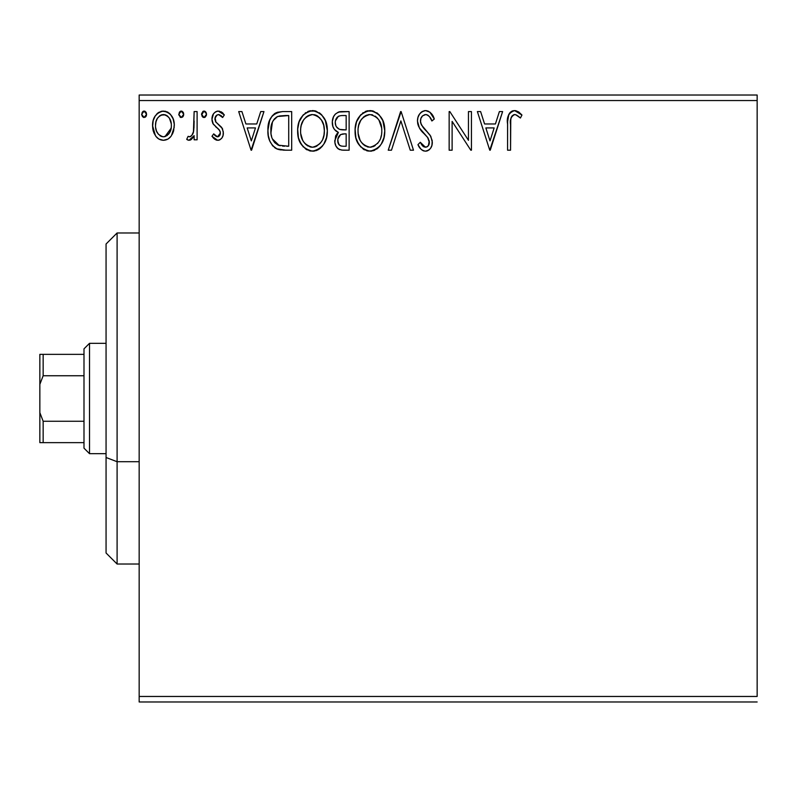 <?xml version="1.0" encoding="UTF-8"?>
<svg xmlns="http://www.w3.org/2000/svg" width="797" height="797" viewBox="0 0 797 797"><rect width="100%" height="100%" fill="white"/><g stroke="black" fill="none" stroke-linecap="round" stroke-linejoin="round"><path stroke-width="1.2" d="M139.166 100.542L757.15 100.542L757.15 696.458L139.166 696.458L139.166 100.542L139.166 701.978L757.15 701.978L139.166 701.978L139.166 696.458L757.15 696.458L757.15 100.542L139.166 100.542L139.166 95.022L139.166 100.542M174.095 122.569L174.324 125.617C174.404 117.597 170.767 112.756 163.425 111.082C156.092 112.766 152.466 117.607 152.536 125.617L155.425 135.649C157.308 138.588 159.978 140.142 163.425 140.302C166.882 140.142 169.552 138.588 171.445 135.629L173.646 130.847L174.294 124.352L173.088 118.813L170.478 114.409L167.33 111.939L162.17 111.162L158.643 112.427L155.186 116.043L153.163 120.636L152.576 126.942L154.12 133.348L156.142 136.616L158.832 139.027L163.425 140.302L168.037 139.027L170.717 136.606M194.129 111.58L197.108 111.58L194.129 111.58L193.452 131.714L191.818 135.44L189.875 136.785L188.122 136.327L186.707 139.336L188.65 140.272L190.722 139.854L194.129 135.649L194.129 139.804L197.108 139.804L197.108 111.58L197.108 139.804L197.108 111.58L194.129 111.58L193.671 130.748C193.422 133.766 192.017 135.799 189.457 136.835L188.122 136.327L186.707 139.336L188.969 140.302L194.129 135.649L194.129 139.804L197.108 139.804L194.129 139.804M217.691 140.302L220.171 139.634L222.004 137.831L223.04 135.47L223.29 131.774L221.696 127.42L215.638 121.782L215.15 117.508L216.385 115.455L218.557 114.549L220.948 115.515L222.632 117.518L224.336 114.907L221.775 112.188L218.229 111.082L215.509 111.829L213.486 113.822L211.962 119.241L213.287 124.193L219.055 129.622L220.191 131.704L220.201 134.334L218.747 136.456L216.306 136.526L213.696 133.866L211.962 136.287L214.393 138.957L217.691 140.302C221.526 139.505 223.409 137.034 223.349 132.9L222.393 128.546L215.638 121.782L214.931 119.092C214.971 116.551 216.186 115.047 218.557 114.549L222.632 117.518L224.336 114.907L218.229 111.082C214.014 111.978 211.932 114.698 211.962 119.241L212.938 123.605L219.663 130.479L220.38 133.039L217.511 136.835L213.696 133.866L211.962 136.287L217.691 140.302M276.061 112.785L282.706 111.58L277.426 112.267L274.586 113.622L272.146 115.973L269.655 120.417L267.912 130.409L268.33 135.749L269.755 140.91L272.454 145.522L277.177 149.039L283.493 150.155L291.682 150.205L291.682 111.58L282.706 111.58C272.405 112.985 267.473 119.261 267.912 130.409C267.463 138.329 270.372 144.466 276.639 148.81L285.834 150.205L291.682 150.205L291.682 111.58L291.682 150.205L283.433 150.145M341.405 111.58L349.126 111.58L338.456 112.048L335.318 114.11L333.535 116.741L332.319 121.542L332.877 126.464L334.441 129.512L338.386 132.412L335.607 136.078L334.879 142.494L335.945 146.06L338.297 148.919L341.793 150.105L349.126 150.205L349.126 111.58L349.126 150.205L349.126 111.58L341.405 111.58C335.368 112.516 332.329 116.163 332.289 122.539C332.249 127.161 334.282 130.459 338.386 132.412L334.76 140.631C334.81 146.718 337.779 149.916 343.656 150.205L349.126 150.205L343.656 150.205M391.476 150.205L388.239 150.205L400.622 111.58L388.239 150.205L391.476 150.205L400.871 120.905L410.266 150.205L413.494 150.205L401.12 111.58L413.494 150.205L401.12 111.58L388.239 150.205L391.476 150.205L400.871 120.905L410.266 150.205L413.494 150.205L410.266 150.205M468.457 111.58L468.457 140.312L449.827 111.58L449.149 111.58L449.149 150.205L452.118 150.205L452.118 121.403L470.808 150.205L471.435 150.205L471.435 111.58L468.457 111.58L471.435 111.58L468.457 111.58L468.457 140.312L449.827 111.58L449.149 111.58L449.149 150.205L452.118 150.205L452.118 121.403L470.808 150.205L471.435 150.205L471.435 111.58L471.435 150.205L470.808 150.205M510.548 124.511L510.877 118.554L512.092 115.864L513.935 114.638L515.689 114.698L520.431 118.016L521.945 115.047L518.767 111.988L515.201 110.614L511.535 111.361L508.835 114.36L507.619 121.533L507.579 150.205L510.548 150.205L510.548 124.511C509.652 119.779 511.026 116.462 514.673 114.549L516.625 115.107L520.431 118.016L521.945 115.047L514.643 110.594C508.745 112.596 506.394 117.109 507.579 124.123L507.579 150.205L510.548 150.205L510.767 119.291M499.39 111.58L502.628 111.58L490.245 150.205L502.628 111.58L499.39 111.58L495.425 123.963L484.576 123.963L480.611 111.58L477.373 111.58L489.757 150.205L502.628 111.58L499.39 111.58L495.425 123.963L484.576 123.963L480.611 111.58L477.373 111.58L489.757 150.205L477.373 111.58L480.611 111.58M425.618 110.594L422.121 111.56L419.531 114.12L417.957 117.418L417.459 121.044L419.371 127.909L427.551 137.353L429.234 140.999L428.387 145.642L426.315 147.136L422.888 146.18L420.278 142.284L417.957 144.655L420.816 149.019L422.888 150.593L425.409 151.191L428.786 150.105L430.659 148.172L431.924 145.303L432.223 140.651L430.181 135.351L421.404 124.89L420.497 122.08L420.876 118.454L422.609 115.814L425.827 114.549L428.019 115.266L429.673 116.89L431.884 120.985L434.295 119.032L430.051 112.257L425.618 110.594C420.228 111.769 417.508 115.246 417.459 121.044C417.887 126.016 420.019 130.17 423.884 133.507L427.551 137.353L429.344 142.344C429.354 145.124 428.059 146.758 425.449 147.236L420.278 142.284L417.957 144.655C419.322 148.312 421.812 150.484 425.409 151.191C430.061 150.195 432.363 147.186 432.313 142.185L430.788 136.297L421.404 124.89L420.427 121.094C420.497 117.378 422.3 115.196 425.827 114.549C428.925 115.485 430.948 117.627 431.884 120.985L434.295 119.032C433 114.31 430.111 111.5 425.618 110.594L424.701 110.644M384.772 130.718L382.809 120.576L379.063 114.778L373.295 111.072L366.441 111.092L360.702 114.868L356.558 121.802L355.113 129.164L355.88 137.851L358.64 144.267L363.462 149.278L368.363 151.081L373.534 150.653L378.196 147.873L381.315 144.028L383.945 137.612L384.772 130.718C384.911 119.729 379.95 113.015 369.878 110.594C359.816 113.104 354.874 119.879 355.063 130.907C354.874 142.055 359.885 148.81 370.107 151.191C380.109 148.561 384.991 141.736 384.772 130.718M327.338 130.718L325.375 120.576L321.619 114.778L315.861 111.072L309.007 111.092L303.258 114.868L299.114 121.802L297.68 129.164L298.447 137.851L301.196 144.267L306.018 149.278L310.92 151.081L316.09 150.653L320.753 147.873L323.881 144.028L326.511 137.612L327.338 130.718C327.477 119.729 322.506 113.015 312.434 110.594C302.372 113.104 297.44 119.879 297.63 130.907C297.43 142.055 302.442 148.81 312.663 151.191C322.665 148.561 327.557 141.736 327.338 130.718M260.719 111.58L263.956 111.58L251.573 150.205L263.956 111.58L260.719 111.58L256.754 123.963L245.904 123.963L241.929 111.58L238.701 111.58L251.075 150.205L263.956 111.58L260.719 111.58L256.754 123.963L245.904 123.963L241.929 111.58L238.701 111.58L251.075 150.205L238.701 111.58L241.929 111.58M202.428 116.77L201.561 114.3L204.032 117.518L206.513 114.3L205.108 111.391L202.966 111.391L201.601 113.742L202.169 116.432L204.59 117.448L206.473 114.868M183.738 114.3L183.111 112.178L180.979 111.112L179.395 112.178L178.817 114.868L180.7 117.448L183.121 116.432L183.738 114.3L181.258 111.082L178.787 114.3L181.258 117.518L183.738 114.3M146.598 114.3L145.971 112.178L143.839 111.112L142.264 112.178L141.677 114.868L143.56 117.448L145.981 116.432L146.598 114.3L144.118 111.082L141.647 114.3L144.118 117.518L146.598 114.3M757.15 95.022L139.166 95.022L757.15 95.022L757.15 100.542L757.15 95.022M510.548 150.205L507.579 150.205M507.619 121.552L507.589 122.828M508.356 115.525L509.492 113.254M509.502 113.234L510.618 112.018M511.574 111.341L512.481 110.932M512.581 110.903L513.288 110.713M514.643 110.594L514.105 110.614M515.739 110.683L518.767 111.988M521.208 114.22L521.945 115.047L520.431 118.016L518.638 116.492M518.16 116.123L515.689 114.708M515.649 114.688L514.304 114.579M515.181 114.589L514.673 114.549M511.395 116.93L511.086 117.727M511.385 116.97L510.728 119.719M508.835 114.36L508.347 115.555M490.006 140.89L485.851 127.919L494.16 127.919L490.006 140.89L485.851 127.919L494.16 127.919L490.006 140.89M452.118 150.205L449.149 150.205L449.149 111.58L449.827 111.58M426.435 110.644L428.726 111.361M429.822 112.078L434.295 119.032L431.884 120.985L430.908 118.873M426.973 114.738L425.827 114.549M422.34 116.063L421.812 116.671M421.264 117.557L420.876 118.424M420.497 122.08L420.677 122.997M420.696 123.067L423.117 127.46M423.625 128.098L424.592 129.224M424.96 129.622L426.325 131.047M427.361 132.103L428.368 133.189M430.181 135.351L429.713 134.763M432.223 143.779L431.934 145.273M431.914 145.353L430.669 148.152M429.693 149.348L428.786 150.105M427.889 150.633L426.395 151.111M424.114 151.041L422.878 150.593M421.822 149.936L419.989 148.003M419.999 148.013L419.521 147.335M417.957 144.655L420.278 142.284L420.726 143.121M421.195 143.918L421.703 144.705M421.723 144.735L422.261 145.482M422.42 145.672L423.337 146.538M423.655 146.738L425.449 147.236M427.152 146.797L427.82 146.309M428.387 145.642L429.045 144.337M429.135 144.018L429.234 140.999M428.298 138.479L427.939 137.911M427.929 137.901L425.747 135.4M422.649 132.212L421.533 130.937M421.444 130.838L420.348 129.413M418.564 126.305L417.967 124.601M417.937 124.491L417.608 122.977M417.568 119.241L417.489 120.128M418.744 115.426L419.511 114.16M419.561 114.081L420.657 112.766M422.121 111.57L420.696 112.716M422.141 111.55L424.632 110.653M426.664 136.357L427.341 137.094M429.304 141.667L429.284 143.211M426.305 151.121L427.182 150.922M432.293 142.972L432.313 142.185M424.662 114.698L425.239 114.589M384.582 134.135L384.313 135.948M383.945 137.622L383.516 139.126M383.048 140.451L382.291 142.225M382.251 142.314L381.335 144.008M380.358 145.472L379.203 146.867M377.489 148.471L376.632 149.109M374.789 150.155L373.554 150.643M368.304 151.071L366.65 150.733M364.428 149.836L363.452 149.278M360.762 146.997L356.996 141.159M356.687 140.392L355.88 137.841M355.362 135.211L355.263 134.404M355.063 130.907L355.113 129.154M355.263 127.39L355.432 126.195M355.89 123.963L356.538 121.861M358.62 117.617L360.692 114.878M362.585 113.114L363.283 112.606M365.165 111.56L366.421 111.102M366.49 111.072L368.144 110.713M369.878 110.594L370.754 110.624M371.651 110.713L373.305 111.082M376.802 112.775L379.073 114.798M382.839 120.626L383.516 122.409M384.363 125.757L384.572 127.211M370.974 151.161L371.84 151.061M368.294 114.698L369.27 114.579M380.747 137.722L381.394 135.191M378.107 142.773L377.469 143.54M371.601 147.076L369.977 147.236C361.868 145.193 357.893 139.754 358.032 130.917L358.192 133.707L358.032 130.917C357.843 122.001 361.828 116.551 369.977 114.549C378.007 116.551 381.942 121.951 381.803 130.738L381.653 127.958L381.803 130.738C381.982 139.595 378.047 145.094 369.977 147.236L370.675 147.206M359.965 139.973L361.36 142.304M360.075 140.192L358.192 133.707M368.583 147.126L364.727 145.572L362.057 143.181L363.611 144.725M364.707 145.552L365.405 145.99M367.228 146.797L368.154 147.046M365.903 115.475L363.721 116.88L367.208 114.967M358.7 125.298L360.832 120.188L363.721 116.88M361.639 119.022L359.806 122.12M358.192 128.118L358.69 125.348M381.165 125.259L380.916 124.392M380.109 122.25L378.973 120.168L381.653 127.968M377.33 118.006L378.973 120.168M371.362 114.648L372.707 114.947M373.464 146.499L372.727 146.778M381.773 132.133L381.643 133.537M339.97 149.726L339.213 149.438M338.297 148.919L337.43 148.182M336.952 147.644L335.955 146.08M335.945 146.06L334.879 142.484M335.607 136.088L336.035 135.161M336.723 134.075L337.42 133.268M336.982 131.704L335.746 130.857M334.441 129.503L332.867 126.444M332.777 126.125L332.638 125.607M332.319 123.316L332.289 122.539M332.419 120.506L333.086 117.797M333.973 115.924L335.208 114.23M340.399 111.63L339.422 111.779M335.866 125.697L335.258 122.539C335.537 117.807 338.028 115.475 342.76 115.545L346.157 115.545L346.157 129.901L339.921 129.443C336.842 128.207 335.288 125.906 335.258 122.539L335.407 124.232M339.741 145.393L338.008 142.773L337.868 138.987L340.588 134.593L344.633 133.866L342.331 134.035M337.868 139.017L337.739 140.561C337.888 136.068 340.189 133.836 344.633 133.866L346.157 133.866L346.157 146.24L343.069 146.24C339.522 146.08 337.739 144.187 337.739 140.561L338.934 144.636M339.034 144.755L339.721 145.373M341.405 146.08L340.279 145.702M340.279 134.783L338.018 138.309M341.096 129.702L344.653 129.901L339.921 129.443M335.527 124.721L335.736 125.378M338.884 129.024L336.473 126.853M335.417 120.855L338.267 116.392M337.28 117.169L336.354 118.384M335.906 119.271L335.487 120.526M338.008 142.773L337.798 141.677M337.739 140.561L337.769 139.774M337.868 138.987L338.287 137.463M344.633 133.866L346.157 133.866L346.157 146.24L343.069 146.24M327.139 134.155L326.87 135.948M326.501 137.622L326.073 139.126M325.614 140.451L324.857 142.225M324.817 142.314L323.881 144.028M322.915 145.472L321.789 146.837M320.035 148.481L319.198 149.109M318.372 149.627L316.11 150.643M313.54 151.161L314.397 151.061M310.86 151.071L309.216 150.733M306.994 149.836L306.018 149.268M303.318 146.997L299.582 141.208M299.254 140.392L298.447 137.881M297.919 135.211L297.819 134.404M297.63 130.907L297.68 129.154M297.829 127.39L297.988 126.195M298.437 124.013L299.114 121.811M301.176 117.617L303.249 114.878M305.151 113.114L305.839 112.606M307.722 111.56L308.977 111.102M309.047 111.072L310.7 110.713M312.434 110.594L313.311 110.624M314.207 110.713L315.871 111.082M319.358 112.775L321.629 114.788M325.395 120.626L326.073 122.409M326.919 125.757L327.129 127.211M299.234 140.352L299.562 141.169M310.85 114.698L311.836 114.579M316.529 115.435L315.273 114.947L317.764 116.143L321.54 120.168L323.712 125.239L324.369 130.738L324.21 127.958M324 134.932L324.369 130.738C324.548 139.595 320.603 145.094 312.534 147.236L311.139 147.126L312.534 147.236C304.434 145.193 300.449 139.754 300.599 130.917C300.409 122.001 304.384 116.551 312.534 114.549C320.563 116.551 324.509 121.951 324.369 130.738L323.961 135.191M320.673 142.773L316.578 146.24L313.231 147.206M302.531 139.973L303.916 142.304M300.599 130.917L300.748 128.118L300.599 130.917M302.641 140.192L300.748 133.707M311.139 147.126L307.283 145.572L304.613 143.181L306.168 144.725M307.263 145.552L307.961 145.99M309.784 146.797L310.71 147.046M308.459 115.475L306.277 116.88L309.774 114.967M301.256 125.298L303.388 120.188L306.277 116.88M304.195 119.022L302.362 122.12M323.721 125.259L323.482 124.392M322.665 122.25L321.54 120.168M319.886 118.006L316.588 115.465M313.918 114.648L315.273 114.947M314.157 147.076L315.313 146.778M316.02 146.499L320.025 143.54M324.01 134.922L322.795 139.086M322.845 138.957L323.303 137.722M281.122 149.956L279.01 149.607M281.162 149.966L277.784 149.268M276.639 148.81L277.177 149.039M275.413 148.142L274.377 147.405M273.182 146.319L272.514 145.582M269.755 140.91L269.326 139.764M269.256 139.575L268.778 137.921M268.738 137.771L268.33 135.739M268.121 134.255L268.011 133.069M267.941 131.744L268.081 127.052M270.352 118.863L271.289 117.199M275.304 113.174L274.586 113.622M269.765 140.93L270.053 141.607M275.463 148.172L276.051 148.501M280.295 145.751L278.213 145.164C272.943 141.826 270.502 136.915 270.89 130.409C270.512 124.372 272.733 119.739 277.575 116.521L288.713 115.545L288.713 146.24L278.213 145.164L274.696 142.643L272.415 138.947L279.219 145.502M273.202 120.546L277.575 116.521L275.822 117.557M278.043 116.342L285.515 115.545L279.498 115.963M284.599 146.2L282.437 146.06M272.435 122.041L270.97 132.591L271.189 126.354L272.684 121.513M271.04 133.328L270.97 132.591M271.618 136.586L271.229 134.753M274.756 118.504L273.162 120.616M251.334 140.89L247.17 127.919L255.478 127.919L251.334 140.89L247.17 127.919L255.478 127.919L251.334 140.89M216.794 140.202L215.907 139.913M215.09 139.465L214.423 138.977M213.865 138.499L213.088 137.712M211.962 136.287L213.696 133.866L214.453 134.912M214.752 135.261L215.28 135.789M217.192 136.805L218.159 136.745M218.747 136.466L219.474 135.769M219.663 135.51L220.072 134.743M220.221 134.265L220.251 131.923M220.201 131.724L218.747 129.293M218.308 128.875L215.608 126.713M212.49 122.569L212.938 123.605M212.201 121.503L212.012 120.367M211.982 118.534L211.962 119.241M212.311 116.412L212.5 115.814M212.809 115.037L213.476 113.841M216.804 111.271L217.491 111.132M218.229 111.082L217.511 111.132M219.165 111.152L219.703 111.261M221.108 111.799L221.745 112.178M221.805 112.218L223.11 113.284M224.336 114.907L222.632 117.518L221.865 116.462M221.546 116.093L220.948 115.515M219.215 114.619L218.557 114.549M217.023 114.967L214.991 118.295M215.11 117.657L215.947 122.22M217.91 124.033L218.796 124.691M223.349 132.9L223.329 133.547M223.04 135.46L222.383 137.204M222.004 137.831L221.536 138.449M221.526 138.469L219.434 140.003M218.976 140.142L218.388 140.262M222.632 129.064L222.393 128.546M214.971 119.799L214.931 119.092M220.38 133.039L220.331 133.687M214.054 134.374L213.696 133.866M206.373 115.406L205.118 117.219M203.464 117.438L202.966 117.229M206.473 113.742L204.032 111.082L201.601 114.868M202.966 111.391L203.464 111.162M204.321 111.112L205.088 111.381M205.108 111.391L205.895 112.178M205.795 112.048L206.323 113.054M194.129 135.649L193.711 136.476M191.21 139.565L193.233 137.313M190.732 139.854L189.875 140.182M186.707 139.336L188.122 136.327L189.875 136.785M191.011 136.237L190.284 136.676M192.456 134.474L192.844 133.637M193.193 132.671L193.84 129.562M193.95 128.337L194.129 121.064M187.215 139.704L187.753 140.003M183.579 115.485L182.334 117.219M183.111 116.442L182.344 117.219M180.69 117.438L180.172 117.209M180.182 111.391L180.69 111.162M181.537 111.112L182.324 111.391M183.021 112.048L183.549 113.054M183.589 113.184L183.111 112.178M169.94 137.482L168.047 139.007M158.772 138.997L157.796 138.299M154.18 133.478L153.283 131.097M153.193 130.808L152.705 128.317M152.536 125.617L152.576 124.352M152.685 123.117L152.875 121.921M153.163 120.646L153.562 119.381M154.09 118.046L155.176 116.063M156.68 114.081L157.955 112.915M160.964 111.401L162.11 111.172M164.71 111.172L165.925 111.411M167.36 111.949L168.187 112.407M169.153 113.104L170.458 114.389M171.674 116.033L172.61 117.707M171.445 135.629L174.284 126.942M173.636 130.877L172.75 133.298M172.65 133.527L172.232 134.344M163.425 111.082L162.797 111.112M160.825 115.117L165.288 114.828L163.435 114.549C168.844 115.944 171.485 119.62 171.355 125.587C171.485 131.585 168.844 135.341 163.435 136.835L163.435 136.835C158.025 135.331 155.385 131.585 155.505 125.587L155.953 121.861L155.505 125.587C155.375 119.62 158.015 115.934 163.435 114.549L166.971 115.645L168.984 117.597M169.502 118.394L171.245 123.714M171.245 127.5L169.482 132.85L166.981 135.669L163.435 136.835L165.298 136.536M162.478 136.755L158.503 134.374L156.531 131.156L155.614 127.48M156.312 130.578L156.531 131.156M159.888 135.669L161.572 136.536M163.435 114.549L161.562 114.838M167.719 116.223L166.483 115.346M164.969 136.636L171.156 128.197M146.439 115.485L145.981 116.432M145.971 116.442L145.193 117.219M142.514 116.77L141.647 114.3M143.052 111.391L143.55 111.162M144.695 111.162L145.193 111.391M145.881 112.048L146.409 113.054M375.208 116.143L377.29 117.966M379.711 140.232L379.023 141.448M375.218 145.512L374.022 146.24M343.457 129.881L342.272 129.831M341.674 129.772L340.498 129.602M336.434 126.793L335.906 125.806M335.258 122.539L335.298 121.702M338.456 116.292L339.123 116.003M342.76 115.545L346.157 115.545L346.157 129.901L344.653 129.901M300.748 128.118L301.246 125.348M322.267 140.232L321.58 141.448M285.515 115.545L288.713 115.545L288.713 146.24L286.761 146.24M273.411 140.88L272.415 138.947M155.505 125.587L155.614 123.714M155.953 121.861L157.358 118.394L159.888 115.645M165.288 114.828L166.971 115.645M170.927 129.353L169.482 132.85M168.954 133.637L168.366 134.384M117.099 461.712L117.099 232.973L117.099 461.712L139.166 461.712L117.099 461.712L117.099 564.027L117.099 461.712L106.061 457.498L117.099 461.712M106.061 244.002L106.061 457.498L106.061 244.002L117.099 232.973L139.166 232.973M106.061 552.998L106.061 457.498L106.061 552.998L117.099 564.027L139.166 564.027M83.994 421.254L83.994 448.163L89.513 453.672L89.513 343.328L83.994 348.837L83.994 421.254L83.994 348.837L89.513 343.328L89.513 453.672L106.061 453.672L89.513 453.672L83.994 448.163L83.994 421.254L43.158 421.254L39.85 412.637L39.85 384.363L43.158 375.746L83.994 375.746L43.158 375.746L43.158 354.356L39.85 354.356L39.85 384.363L39.85 354.356L43.158 354.356L43.158 375.746L39.85 384.363L39.85 442.644L83.994 442.644L43.158 442.644L43.158 421.254L43.158 442.644L39.85 442.644L39.85 412.637L43.158 421.254L83.994 421.254M106.061 343.328L89.513 343.328L106.061 343.328M83.994 354.356L43.158 354.356L83.994 354.356"/></g></svg>
